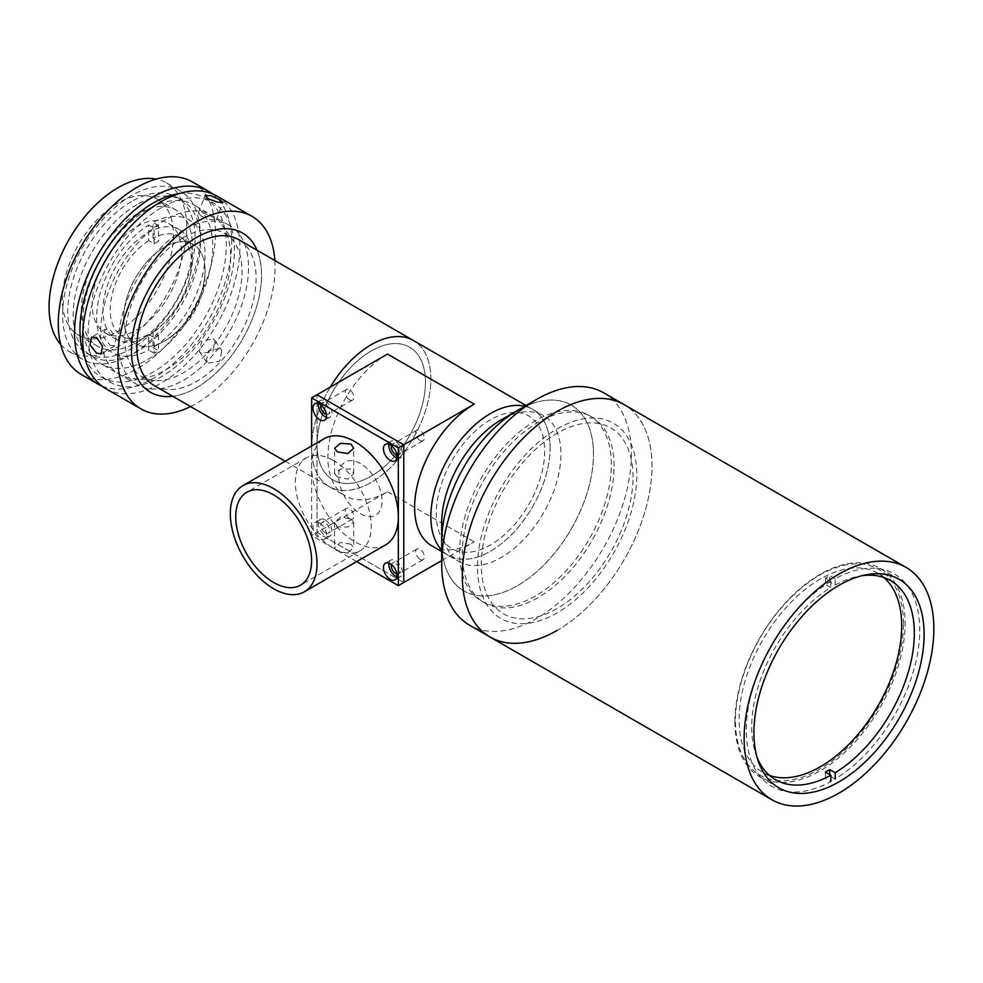 <?xml version="1.0" encoding="UTF-8"?>
<svg xmlns="http://www.w3.org/2000/svg" width="983" height="983" viewBox="0 0 983 983"><rect width="100%" height="100%" fill="white"/><g stroke="black" fill="none" stroke-linecap="round" stroke-linejoin="round"><path stroke-width="0.74" stroke-dasharray="4.92 3.69" d="M183.489 237.53A82.781 47.798 120 0 0 126.954 320.225A82.781 47.798 120 0 0 154.147 380.556A82.781 47.798 120 0 0 183.489 372.717A82.781 47.798 120 0 0 234.2 309.596A82.781 47.798 120 0 0 234.138 242.002A82.781 47.798 120 0 0 183.489 237.53M165.611 219.701A91.984 53.107 120 0 0 102.797 311.586A91.984 53.107 120 0 0 133.012 378.615A91.984 53.107 120 0 0 165.611 369.915A91.984 53.107 120 0 0 221.961 299.778A91.984 53.107 120 0 0 221.9 224.665A91.984 53.107 120 0 0 165.611 219.701M183.489 230.022A91.984 53.107 120 0 0 123.391 311.083A91.984 53.107 120 0 0 137.497 384.783A91.984 53.107 120 0 0 183.489 380.237A91.984 53.107 120 0 0 243.575 299.176A91.984 53.107 120 0 0 229.481 225.463A91.984 53.107 120 0 0 183.489 230.022M172.713 396.272A91.984 53.107 120 0 0 196.489 387.744A91.984 53.107 120 0 0 257.03 250.223A91.984 53.107 120 0 1 196.489 387.744A91.984 53.107 120 0 1 172.713 396.272M154.331 385.655A84.317 48.683 120 0 0 196.489 381.478A84.317 48.683 120 0 0 251.574 307.175A84.317 48.683 120 0 0 238.648 239.619M330.313 387.081A84.317 48.683 120 0 0 329.084 486.548A84.317 48.683 120 0 0 371.242 482.37A84.317 48.683 120 0 0 426.327 408.068A84.317 48.683 120 0 0 413.401 340.499A84.317 48.683 -60 0 1 426.327 408.068A84.317 48.683 -60 0 1 371.242 482.37A84.317 48.683 -60 0 1 329.084 486.548A84.317 48.683 -60 0 1 330.313 387.081M371.242 350.943A76.649 44.26 120 0 0 317.042 444.82A76.649 44.26 120 0 0 371.242 476.116A76.649 44.26 120 0 0 425.442 382.227A76.649 44.26 120 0 0 371.242 350.943A76.649 44.26 -60 0 1 425.442 382.227A76.649 44.26 -60 0 1 371.242 476.116A76.649 44.26 -60 0 1 317.042 444.82A76.649 44.26 -60 0 1 371.242 350.943M123.772 317.595A57.493 33.189 120 0 0 162.134 342.305A57.493 33.189 120 0 0 205.066 270.644A57.493 33.189 120 0 0 205.005 268.04A57.493 33.189 120 0 0 163.276 247.863A57.493 33.189 120 0 0 123.772 317.595A57.493 33.189 120 0 0 135.679 343.903A57.493 33.189 120 0 0 179.975 328.506A57.493 33.189 120 0 0 205.066 270.644A57.493 33.189 120 0 0 193.159 244.337A57.493 33.189 120 0 0 148.863 259.733A57.493 33.189 120 0 0 123.772 317.595M148.703 334.417L154.122 337.55A57.493 33.189 120 0 0 158.46 335.043L153.041 331.922A57.493 33.189 120 0 0 191.525 262.83A57.493 33.189 120 0 0 179.619 236.51A57.493 33.189 120 0 0 153.041 238.169L158.46 241.302A57.493 33.189 120 0 0 154.122 243.809L148.703 240.675L148.703 225.009A76.649 44.26 120 0 0 96.666 317.595A76.649 44.26 120 0 0 148.703 350.083L148.703 334.417A57.493 33.189 120 0 1 122.125 336.088L135.679 343.903M148.703 240.675A57.493 33.189 120 0 0 110.219 309.768A57.493 33.189 120 0 0 122.125 336.088M148.703 225.009L154.122 228.142A76.649 44.26 -60 0 1 158.46 225.635L158.46 241.302M158.46 225.635L153.041 222.502L153.041 238.169M153.041 331.922L153.041 347.577A76.649 44.26 120 0 0 205.066 255.002A76.649 44.26 120 0 0 153.041 222.502M153.041 347.577L158.46 350.71A76.649 44.26 -60 0 1 154.122 353.216L154.122 337.55M158.46 335.043L158.46 350.71M154.122 353.216L148.703 350.083M154.122 243.809L154.122 228.142M350.919 544.177L340.474 542.444L334.552 547.777L337.366 551.991L347.798 552.679L353.72 547.777L350.919 544.177M337.366 526.962L334.552 522.428L340.487 516.874L350.919 519.135L353.72 522.428L347.798 527.097L337.366 526.962M385.643 544.865A61.327 35.4 60 0 1 354.974 541.83A61.327 35.4 60 0 1 311.623 466.728L311.623 445.987M337.366 476.89L334.552 473.597L340.487 468.928L350.919 469.075L353.72 473.597L347.798 479.163L337.366 476.89M319.745 523.054A9.584 5.529 -120 0 0 314.953 522.575A9.584 5.529 -120 0 0 313.491 530.255A9.584 5.529 -120 0 0 319.745 538.696A9.584 5.529 -120 0 0 324.537 539.176A9.584 5.529 -120 0 0 326.012 531.496A9.584 5.529 -120 0 0 319.745 523.054M325.164 519.921A9.584 5.529 -120 0 0 320.372 519.442A9.584 5.529 -120 0 0 318.91 527.121A9.584 5.529 -120 0 0 325.164 535.563A9.584 5.529 -120 0 0 329.956 536.042A9.584 5.529 -120 0 0 331.431 528.362A9.584 5.529 -120 0 0 325.164 519.921M396.874 576.837A9.584 5.529 -120 0 0 400.425 576.726A9.584 5.529 -120 0 0 401.887 569.046A9.584 5.529 -120 0 0 395.633 560.605A9.584 5.529 -120 0 0 390.841 560.126A9.584 5.529 -120 0 0 388.973 563.148M326.405 417.234A9.584 5.529 -120 0 0 329.956 417.124A9.584 5.529 -120 0 0 331.431 409.456A9.584 5.529 -120 0 0 325.164 401.003A9.584 5.529 -120 0 0 320.372 400.536A9.584 5.529 -120 0 0 318.504 403.558M396.874 457.918A9.584 5.529 -120 0 0 400.425 457.808A9.584 5.529 -120 0 0 401.887 450.128A9.584 5.529 -120 0 0 395.633 441.686A9.584 5.529 -120 0 0 390.841 441.22A9.584 5.529 -120 0 0 388.973 444.23M333.298 460.462A53.66 30.977 -120 0 0 306.475 457.808A53.66 30.977 -120 0 0 298.242 500.802A53.66 30.977 -120 0 0 333.298 548.084A53.66 30.977 -120 0 0 360.122 550.738A53.66 30.977 -120 0 0 368.355 507.744A53.66 30.977 -120 0 0 333.298 460.462M356.682 561.588L311.623 535.563L311.623 466.728A61.327 35.4 60 0 1 324.316 438.651M387.499 354.064A84.317 48.683 120 0 0 332.414 428.367A84.317 48.683 120 0 0 345.34 495.936A84.317 48.683 120 0 0 387.499 491.758L317.042 532.442L317.042 394.748L317.042 532.442L403.755 582.514L317.042 532.442L311.623 535.563M593.462 454.207A107.319 61.954 120 0 0 571.234 405.082A107.319 61.954 120 0 0 517.586 410.39A107.319 61.954 -60 0 1 571.234 405.082A107.319 61.954 -60 0 1 587.687 491.07A107.319 61.954 -60 0 1 517.586 585.635A107.319 61.954 -60 0 1 463.927 590.955A107.319 61.954 120 0 0 546.622 562.202A107.319 61.954 120 0 0 593.462 454.207M614.056 466.102A107.319 61.954 120 0 0 591.84 416.976A107.319 61.954 120 0 0 509.145 445.717A107.319 61.954 120 0 0 462.293 553.712A107.319 61.954 120 0 0 484.521 602.849A107.319 61.954 120 0 0 567.216 574.097A107.319 61.954 120 0 0 614.056 466.102M441.699 523.054A84.317 48.683 120 0 0 459.159 561.649A84.317 48.683 120 0 0 524.136 539.065A84.317 48.683 120 0 0 560.949 454.207A84.317 48.683 120 0 0 543.476 415.612A84.317 48.683 120 0 0 501.318 419.778M550.099 447.953A84.317 48.683 120 0 0 532.639 409.346A84.317 48.683 120 0 0 524.762 406.249A84.317 48.683 -60 0 1 532.639 409.346A84.317 48.683 -60 0 1 545.565 476.915A84.317 48.683 -60 0 1 490.48 551.217A84.317 48.683 -60 0 1 448.322 555.395A84.317 48.683 120 0 0 513.298 532.798A84.317 48.683 120 0 0 550.099 447.953M441.699 550.111A84.317 48.683 120 0 0 448.322 555.395A84.317 48.683 -60 0 1 441.699 550.111M441.699 541.83A107.319 61.954 120 0 0 463.927 590.955A107.319 61.954 -60 0 1 441.699 541.83M734.928 721.755A120.344 69.486 120 0 0 759.859 776.853A120.344 69.486 120 0 0 852.593 744.61A120.344 69.486 120 0 0 905.122 623.505A120.344 69.486 120 0 0 880.203 568.407A120.344 69.486 120 0 0 787.457 600.65A120.344 69.486 120 0 0 734.928 721.755M490.075 637.033A134.143 77.448 120 0 0 593.449 601.092A134.143 77.448 120 0 0 651.999 466.102A134.143 77.448 120 0 0 624.217 404.689A134.143 77.448 -60 0 1 644.787 512.18A134.143 77.448 -60 0 1 557.152 630.386M633.027 477.05A107.319 61.954 120 0 0 557.152 433.233A107.319 61.954 120 0 0 481.265 564.672A107.319 61.954 120 0 0 557.152 608.477A107.319 61.954 120 0 0 633.027 477.05M903.475 623.8A118.808 68.601 120 0 0 819.466 575.301A118.808 68.601 120 0 0 735.456 720.809A118.808 68.601 120 0 0 819.466 769.32A118.808 68.601 120 0 0 903.475 623.8M757.107 757.561A114.974 66.389 -60 0 1 751.712 727.076A114.974 66.389 -60 0 1 830.856 587.539L825.425 584.406A114.974 66.389 -60 0 1 829.763 581.899L835.181 585.032A114.974 66.389 -60 0 1 862.116 575.669M769.566 775.464A114.974 66.389 -60 0 1 762.906 772.417A114.974 66.389 -60 0 1 739.093 719.789A114.974 66.389 -60 0 1 789.288 604.078A114.974 66.389 -60 0 1 877.893 573.273A114.974 66.389 -60 0 1 883.852 577.513M835.181 585.032L835.181 578.778A122.642 70.813 -60 0 1 919.744 630.066A122.642 70.813 -60 0 1 835.181 778.991L829.763 775.857L829.763 774.604M825.425 772.097L825.425 778.364A122.642 70.813 120 0 0 829.763 775.857M829.763 581.899L829.763 575.645A122.642 70.813 120 0 0 825.425 578.151L830.856 581.272A122.642 70.813 -60 0 0 746.294 730.197A122.642 70.813 -60 0 0 830.856 781.485L825.425 778.364M830.856 581.272L830.856 587.539M825.425 578.151L825.425 584.406M835.181 578.778L829.763 575.645M325.164 532.749A6.131 3.539 -120 0 0 328.236 533.056A6.131 3.539 -120 0 0 329.17 528.141A6.131 3.539 -120 0 0 325.164 522.735A6.131 3.539 -120 0 0 322.105 522.44A6.131 3.539 -120 0 0 321.158 527.343A6.131 3.539 -120 0 0 325.164 532.749M349.555 518.668A6.131 3.539 -120 0 0 352.627 518.975A6.131 3.539 -120 0 0 353.561 514.06A6.131 3.539 -120 0 0 349.555 508.653A6.131 3.539 -120 0 0 346.495 508.358A6.131 3.539 -120 0 0 345.549 513.261A6.131 3.539 -120 0 0 349.555 518.668M326.405 414.347A6.131 3.539 -120 0 0 328.236 414.138A6.131 3.539 -120 0 0 329.17 409.223A6.131 3.539 -120 0 0 325.164 403.829A6.131 3.539 -120 0 0 322.105 403.522A6.131 3.539 -120 0 0 321.011 405.008M349.555 399.762A6.131 3.539 -120 0 0 352.627 400.056A6.131 3.539 -120 0 0 353.561 395.141A6.131 3.539 -120 0 0 349.555 389.747A6.131 3.539 -120 0 0 346.495 389.44A6.131 3.539 -120 0 0 345.549 394.355A6.131 3.539 -120 0 0 349.555 399.762M396.862 573.937A6.131 3.539 -120 0 0 398.693 573.74A6.131 3.539 -120 0 0 399.639 568.825A6.131 3.539 -120 0 0 395.633 563.419A6.131 3.539 -120 0 0 392.561 563.112A6.131 3.539 -120 0 0 391.467 564.598M420.024 559.352A6.131 3.539 -120 0 0 423.083 559.659A6.131 3.539 -120 0 0 424.029 554.744A6.131 3.539 -120 0 0 420.024 549.337A6.131 3.539 -120 0 0 416.952 549.03A6.131 3.539 -120 0 0 416.018 553.945A6.131 3.539 -120 0 0 420.024 559.352M396.862 455.018A6.131 3.539 -120 0 0 398.693 454.822A6.131 3.539 -120 0 0 399.639 449.907A6.131 3.539 -120 0 0 395.633 444.5A6.131 3.539 -120 0 0 392.561 444.205A6.131 3.539 -120 0 0 391.467 445.68M420.024 440.433A6.131 3.539 -120 0 0 423.083 440.74A6.131 3.539 -120 0 0 424.029 435.825A6.131 3.539 -120 0 0 420.024 430.419A6.131 3.539 -120 0 0 416.952 430.124A6.131 3.539 -120 0 0 416.018 435.027A6.131 3.539 -120 0 0 420.024 440.433M441.699 560.605L474.224 541.83A84.317 48.683 -60 0 1 432.065 546.007M490.48 419.778A76.649 44.26 120 0 0 436.28 513.667A76.649 44.26 120 0 0 490.48 544.951A76.649 44.26 120 0 0 544.68 451.074A76.649 44.26 120 0 0 490.48 419.778M360.405 463.595A30.657 17.706 -120 0 0 338.717 476.116A30.657 17.706 -120 0 0 360.405 513.667A30.657 17.706 -120 0 0 382.08 501.146A30.657 17.706 -120 0 0 360.405 463.595M110.121 345.291L114.741 345.869L116.08 338.263L110.121 329.649L105.156 329.268L103.559 337.022L110.121 345.291M213.028 338.84L215.019 340.659L212.979 351.509L201.294 353.438L199.34 351.668L201.675 341.261L213.028 338.84M201.294 216.235L210.681 219.639L216.199 219.922L213.028 217.28L203.911 213.139L198.345 212.992L201.294 216.235M147.708 359.581A91.984 53.107 120 0 0 207.806 278.521A91.984 53.107 120 0 0 193.7 204.808A91.984 53.107 120 0 0 147.708 209.367A91.984 53.107 120 0 0 87.622 290.427A91.984 53.107 120 0 0 101.716 364.128A91.984 53.107 120 0 0 147.708 359.581M105.685 388.555A111.14 64.165 120 0 0 161.261 383.051A111.14 64.165 120 0 0 233.868 285.107A111.14 64.165 120 0 0 216.838 196.047M190.542 406.569A111.14 64.165 120 0 0 196.489 403.386A111.14 64.165 120 0 0 274.859 260.52M208.101 363.12L219.75 361.142L221.814 350.329L219.836 348.523L208.457 350.894L206.147 361.351L208.101 363.12M84.722 357.075A103.485 59.742 120 0 0 101.396 377.214A103.485 59.742 120 0 0 153.127 372.09A103.485 59.742 120 0 0 220.733 280.905A103.485 59.742 120 0 0 204.869 197.988A103.485 59.742 120 0 0 179.09 193.614M161.261 207.806A103.485 59.742 120 0 0 93.655 298.992A103.485 59.742 120 0 0 109.518 381.908A103.485 59.742 120 0 0 161.261 376.784A103.485 59.742 120 0 0 228.867 285.598A103.485 59.742 120 0 0 213.004 202.682A103.485 59.742 120 0 0 161.261 207.806M81.294 374.474A111.14 64.165 120 0 0 136.87 368.969A111.14 64.165 120 0 0 209.477 271.025A111.14 64.165 120 0 0 192.447 181.953M101.777 385.95A111.14 64.165 120 0 0 153.127 378.357A111.14 64.165 120 0 0 224.591 284.124A111.14 64.165 120 0 0 212.623 193.946M131.452 201.552A90.067 52.001 120 0 0 72.607 280.917A90.067 52.001 120 0 0 86.418 353.081A90.067 52.001 120 0 0 131.452 348.621A90.067 52.001 120 0 0 190.297 269.256A90.067 52.001 120 0 0 176.485 197.079A90.067 52.001 120 0 0 131.452 201.552M136.87 204.673A90.067 52.001 120 0 0 78.038 284.038A90.067 52.001 120 0 0 91.837 356.215A90.067 52.001 120 0 0 136.87 351.754A90.067 52.001 120 0 0 195.715 272.389A90.067 52.001 120 0 0 181.904 200.213A90.067 52.001 120 0 0 136.87 204.673M147.708 336.112A63.244 36.506 120 0 0 189.019 280.376A63.244 36.506 120 0 0 179.336 229.703A63.244 36.506 120 0 0 147.708 232.836A63.244 36.506 120 0 0 106.397 288.56A63.244 36.506 120 0 0 116.092 339.233A63.244 36.506 120 0 0 147.708 336.112M136.87 329.846A63.244 36.506 120 0 0 178.181 274.122A63.244 36.506 120 0 0 168.486 223.448A63.244 36.506 120 0 0 136.87 226.582A63.244 36.506 120 0 0 95.56 282.305A63.244 36.506 120 0 0 105.255 332.979A63.244 36.506 120 0 0 136.87 329.846M136.87 342.367A78.566 45.365 120 0 0 188.195 273.127A78.566 45.365 120 0 0 176.154 210.178A78.566 45.365 120 0 0 136.87 214.061A78.566 45.365 120 0 0 85.546 283.301A78.566 45.365 120 0 0 97.587 346.262A78.566 45.365 120 0 0 136.87 342.367M117.899 331.418A78.566 45.365 120 0 0 169.223 262.178A78.566 45.365 120 0 0 157.182 199.217A78.566 45.365 120 0 0 117.899 203.112A78.566 45.365 120 0 0 66.574 272.352A78.566 45.365 120 0 0 78.615 335.301A78.566 45.365 120 0 0 117.899 331.418M60.688 344.492A97.354 56.203 120 0 0 69.228 351.57A97.354 56.203 120 0 0 117.899 346.753A97.354 56.203 120 0 0 181.499 260.962A97.354 56.203 120 0 0 166.569 182.961A97.354 56.203 120 0 0 156.174 179.103M131.452 195.605A97.354 56.203 120 0 0 67.852 281.384A97.354 56.203 120 0 0 82.781 359.397A97.354 56.203 120 0 0 131.452 354.568A97.354 56.203 120 0 0 195.052 268.789A97.354 56.203 120 0 0 180.122 190.776A97.354 56.203 120 0 0 131.452 195.605M535.465 595.968A107.319 61.954 -60 0 1 481.817 601.277A107.319 61.954 -60 0 1 465.364 515.289A107.319 61.954 -60 0 1 535.465 420.724A107.319 61.954 -60 0 1 589.124 415.404A107.319 61.954 -60 0 1 605.577 501.404A107.319 61.954 -60 0 1 535.465 595.968M603.623 392.795A134.143 77.448 -60 0 1 624.18 500.286A134.143 77.448 -60 0 1 536.558 618.491A134.143 77.448 -60 0 1 469.481 625.139M557.152 428.858A112.676 65.05 -60 0 1 636.824 474.863A112.676 65.05 -60 0 1 557.152 612.864A112.676 65.05 -60 0 1 477.48 566.859A112.676 65.05 -60 0 1 557.152 428.858M387.499 491.758L474.224 541.83M154.147 380.556L133.012 378.615M137.497 384.783L101.716 364.128M285.217 461.224L345.34 495.936M229.481 225.463L193.7 204.808M234.138 242.002L221.9 224.665M162.134 342.305A78.984 78.984 0 0 0 205.005 268.04M179.619 236.51L193.159 244.337M334.552 522.428L334.552 547.777M334.552 473.597L334.552 448.248M320.372 519.442L314.953 522.575M390.841 560.126L385.422 563.259M320.372 400.536L314.953 403.657M390.841 441.22L385.422 444.341M306.475 457.808L246.844 492.225M360.122 550.738L300.503 585.168M400.425 457.808L395.006 460.941M329.956 417.124L324.537 420.257M400.425 576.726L395.006 579.859M329.956 536.042L324.537 539.176M353.72 473.597L353.72 448.248M353.72 522.428L353.72 547.777M589.124 415.404L591.84 416.976M526.016 405.524L543.476 415.612M441.699 551.574L459.159 561.649M481.817 601.277L484.521 602.849M759.859 776.853L778.831 787.801M880.203 568.407L899.175 579.356M775.526 779.703L762.906 772.417M890.512 580.56L877.893 573.273M352.627 518.975L328.236 533.056M352.627 400.056L328.236 414.138M423.083 559.659L398.693 573.74M423.083 440.74L398.693 454.822M416.952 430.124L392.561 444.205M416.952 549.03L392.561 563.112M346.495 389.44L322.105 403.522M346.495 508.358L322.105 522.44M114.741 345.869L101.163 353.708M216.211 219.922L222.994 202.437M215.019 340.659L221.814 350.329M101.396 377.214L109.518 381.908M86.418 353.081L91.837 356.215M176.485 197.079L181.904 200.213M204.869 197.988L213.004 202.682M199.34 351.668L206.147 361.351M198.345 212.992L205.128 195.506M105.156 329.268L91.579 337.108M168.486 223.448L179.336 229.703M157.182 199.217L176.154 210.178M69.228 351.57L82.781 359.397M166.569 182.961L180.122 190.776M78.615 335.301L97.587 346.262M105.255 332.979L116.092 339.233"/><path stroke-width="1.47" d="M196.489 237.53A91.984 53.107 120 0 0 136.404 318.59A91.984 53.107 120 0 0 150.497 392.291A91.984 53.107 120 0 0 172.713 396.272A91.984 53.107 120 0 1 150.497 392.291L150.497 392.291A91.984 53.107 120 0 1 136.404 318.59A91.984 53.107 120 0 1 196.489 237.53A91.984 53.107 120 0 1 242.482 232.983A91.984 53.107 120 0 0 196.489 237.53M526.016 405.524L413.401 340.499A84.317 48.683 120 0 0 371.242 344.677A84.317 48.683 -60 0 1 413.401 340.499L238.648 239.619A84.317 48.683 120 0 0 196.489 243.796A84.317 48.683 120 0 0 141.405 318.099A84.317 48.683 120 0 0 154.331 385.655L285.217 461.224M371.242 344.677A84.317 48.683 120 0 0 330.313 387.081A84.317 48.683 -60 0 1 371.242 344.677M257.03 250.223A91.984 53.107 120 0 0 242.482 232.983L242.482 232.983A91.984 53.107 120 0 1 257.03 250.223M243.01 485.59L324.316 438.651A61.327 35.4 60 0 1 354.974 441.686A61.327 35.4 60 0 1 398.336 516.788A61.327 35.4 60 0 1 385.643 544.865L304.337 591.803A61.327 35.4 60 0 1 273.679 588.768A61.327 35.4 60 0 1 233.61 534.727A61.327 35.4 60 0 1 243.01 485.59A61.327 35.4 60 0 1 273.679 488.625A61.327 35.4 60 0 1 313.737 542.665A61.327 35.4 60 0 1 304.337 591.803M350.919 444.033L353.72 448.248L347.798 453.581L337.366 451.861L334.552 448.248L340.474 443.358L350.919 444.033M390.214 563.738A9.584 5.529 -120 0 0 385.422 563.259A9.584 5.529 -120 0 0 383.948 570.939A9.584 5.529 -120 0 0 390.214 579.38A9.584 5.529 -120 0 0 395.006 579.859A9.584 5.529 -120 0 0 396.468 572.18A9.584 5.529 -120 0 0 390.214 563.738M388.973 563.148A9.584 5.529 -120 0 0 395.633 576.247A9.584 5.529 -120 0 0 396.874 576.837M319.745 404.136A9.584 5.529 -120 0 0 314.953 403.657A9.584 5.529 -120 0 0 313.491 411.336A9.584 5.529 -120 0 0 319.745 419.778A9.584 5.529 -120 0 0 324.537 420.257A9.584 5.529 -120 0 0 326.012 412.577A9.584 5.529 -120 0 0 319.745 404.136M318.504 403.558A9.584 5.529 -120 0 0 325.164 416.657A9.584 5.529 -120 0 0 326.405 417.234M390.214 444.82A9.584 5.529 -120 0 0 385.422 444.341A9.584 5.529 -120 0 0 383.948 452.02A9.584 5.529 -120 0 0 390.214 460.462A9.584 5.529 -120 0 0 395.006 460.941A9.584 5.529 -120 0 0 396.468 453.261A9.584 5.529 -120 0 0 390.214 444.82M388.973 444.23A9.584 5.529 -120 0 0 395.633 457.341A9.584 5.529 -120 0 0 396.874 457.918M273.679 494.891A53.66 30.977 -120 0 0 246.844 492.225A53.66 30.977 -120 0 0 238.623 535.219A53.66 30.977 -120 0 0 273.679 582.514A53.66 30.977 -120 0 0 300.503 585.168A53.66 30.977 -120 0 0 308.723 542.174A53.66 30.977 -120 0 0 273.679 494.891M441.699 560.605L403.755 582.514L403.755 444.82L317.042 394.748L403.755 444.82L403.755 582.514L398.336 585.635L356.682 561.588M441.699 551.574L432.065 546.007A84.317 48.683 -60 0 1 419.139 478.438A84.317 48.683 -60 0 1 474.224 404.136L387.499 354.064L311.623 397.882L398.336 447.941L398.336 585.635M474.224 404.136L398.336 447.941M311.623 445.987L311.623 397.882M557.152 630.386A134.143 77.448 -60 0 1 490.075 637.033L469.481 625.139A134.143 77.448 -60 0 1 441.699 563.726L441.699 523.054A84.317 48.683 120 0 1 501.318 419.778L517.586 410.39A107.319 61.954 120 0 0 441.699 541.83A107.319 61.954 -60 0 1 517.586 410.39L536.558 399.442A134.143 77.448 -60 0 1 603.623 392.795L624.217 404.689A134.143 77.448 120 0 0 520.855 440.63A134.143 77.448 120 0 0 462.293 575.62A134.143 77.448 120 0 0 490.075 637.033A134.143 77.448 -60 0 1 469.518 529.542A134.143 77.448 -60 0 1 557.152 411.336A134.143 77.448 -60 0 1 624.217 404.689L906.068 567.412A134.143 77.448 120 0 0 802.693 603.353A134.143 77.448 120 0 0 744.143 738.344A134.143 77.448 120 0 0 771.925 799.757A134.143 77.448 120 0 0 875.3 763.816A134.143 77.448 120 0 0 933.85 628.825A134.143 77.448 120 0 0 906.068 567.412M524.762 406.249A84.317 48.683 120 0 0 462.993 437.14A84.317 48.683 120 0 0 430.861 516.788A84.317 48.683 120 0 0 441.699 550.111A84.317 48.683 -60 0 1 437.57 481.179A84.317 48.683 -60 0 1 490.48 413.524A84.317 48.683 -60 0 1 524.762 406.249M753.9 732.716A120.344 69.486 120 0 0 778.831 787.801A120.344 69.486 120 0 0 871.565 755.558A120.344 69.486 120 0 0 924.094 634.453A120.344 69.486 120 0 0 899.175 579.356A120.344 69.486 120 0 0 806.429 611.598A120.344 69.486 120 0 0 753.9 732.716M862.116 575.669A114.974 66.389 -60 0 1 890.512 580.56A114.974 66.389 -60 0 1 914.325 633.187A114.974 66.389 -60 0 1 835.181 772.724L829.763 769.603A114.974 66.389 -60 0 1 825.425 772.097L830.856 775.231A114.974 66.389 -60 0 1 775.526 779.703A114.974 66.389 -60 0 1 757.107 757.561M883.852 577.513A114.974 66.389 -60 0 1 901.706 625.913A114.974 66.389 -60 0 1 855.591 737.152A114.974 66.389 -60 0 1 769.566 775.464M835.181 778.991L835.181 772.724M829.763 774.604L829.763 769.603M830.856 775.231L830.856 781.485M321.011 405.008A6.131 3.539 -120 0 0 325.164 413.843A6.131 3.539 -120 0 0 326.405 414.347M391.467 564.598A6.131 3.539 -120 0 0 395.633 573.433A6.131 3.539 -120 0 0 396.862 573.937M391.467 445.68A6.131 3.539 -120 0 0 395.633 454.515A6.131 3.539 -120 0 0 396.862 455.018M96.518 337.501L102.527 346.09L101.163 353.708L96.518 353.155L90.006 344.861L91.579 337.108L96.518 337.501M219.836 199.746L222.994 202.437L217.464 202.166L208.101 198.689L205.128 195.506L210.694 195.666L219.836 199.746M274.859 260.52A111.14 64.165 120 0 0 252.066 216.383L216.838 196.047A111.14 64.165 120 0 0 161.261 201.552A111.14 64.165 120 0 0 88.654 299.483A111.14 64.165 120 0 0 105.685 388.555L140.925 408.891A111.14 64.165 120 0 0 190.542 406.569M252.066 216.383A111.14 64.165 120 0 0 196.489 221.888A111.14 64.165 120 0 0 123.883 319.831A111.14 64.165 120 0 0 140.925 408.891M179.09 193.614A103.485 59.742 120 0 0 153.127 203.112A103.485 59.742 120 0 0 84.722 357.075M212.623 193.946A111.14 64.165 120 0 0 208.703 191.353L192.447 181.953A111.14 64.165 120 0 0 136.87 187.458A111.14 64.165 120 0 0 64.264 285.402A111.14 64.165 120 0 0 81.294 374.474L97.563 383.861A111.14 64.165 120 0 0 101.777 385.95M208.703 191.353A111.14 64.165 120 0 0 153.127 196.846A111.14 64.165 120 0 0 80.52 294.789A111.14 64.165 120 0 0 97.563 383.861M156.174 179.103A97.354 56.203 120 0 0 117.899 187.778A97.354 56.203 120 0 0 57.186 264.869A97.354 56.203 120 0 0 60.688 344.492M441.699 563.726A134.143 77.448 -60 0 1 536.546 399.442A134.143 77.448 -60 0 1 536.558 399.442L517.586 410.39M490.075 637.033L771.925 799.757"/></g></svg>
